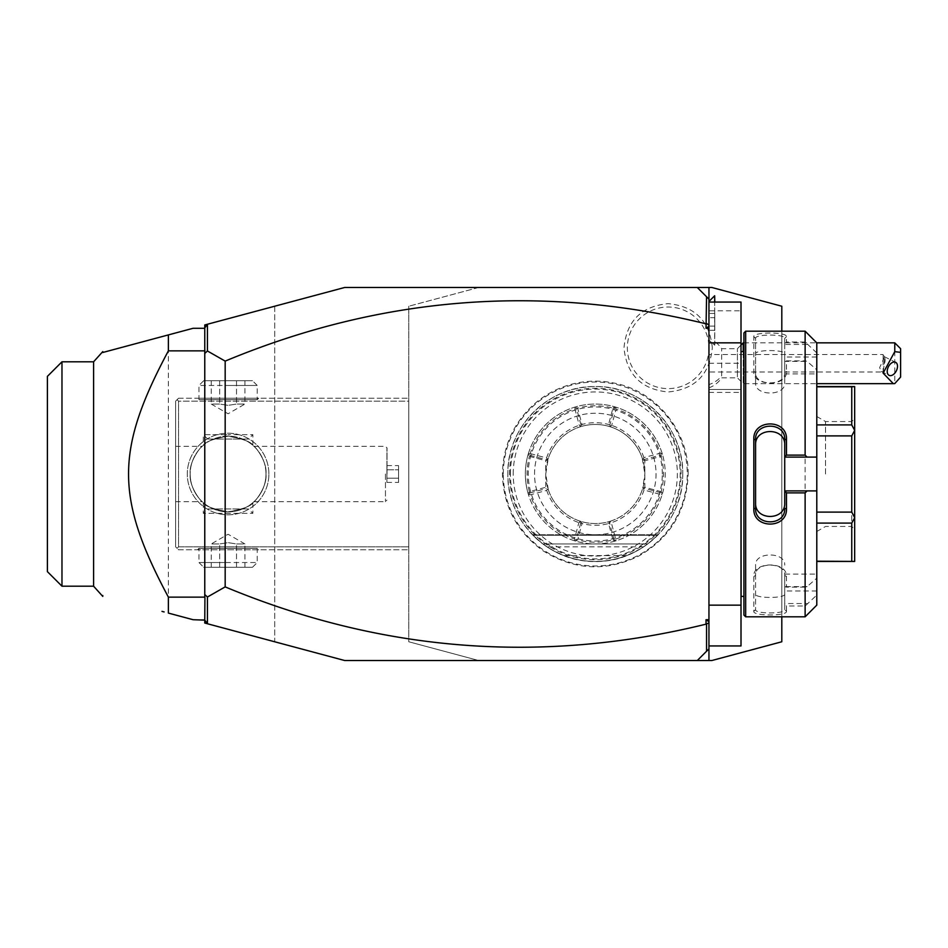 <?xml version="1.0" encoding="UTF-8"?>
<svg xmlns="http://www.w3.org/2000/svg" width="948" height="948" viewBox="0 0 948 948"><rect width="100%" height="100%" fill="white"/><g stroke="black" fill="none" stroke-linecap="round" stroke-linejoin="round"><path stroke-width="0.71" stroke-dasharray="4.74 3.56" d="M274.719 306.228L274.719 641.772L204.768 623.037L204.768 324.963L344.657 287.481L711.865 287.481L781.804 306.228L781.804 641.772L711.865 660.519L478.716 660.519L408.778 641.772L478.716 660.519L344.657 660.519L274.719 641.772L274.719 306.228M781.804 331.196L781.804 616.804M697.29 287.481L708.95 299.141L708.95 648.859L697.29 660.519M478.716 287.481L408.778 306.228L478.716 287.481M408.778 306.228L408.778 641.772L408.778 306.228M204.768 327.878L207.588 324.216M204.768 328.281L204.768 619.719L193.119 619.719L168.377 613.083L168.377 334.917L193.119 328.281L204.768 328.281L204.768 619.719M204.768 620.122L207.588 623.784M164.134 611.946L161.989 611.377M162.025 336.611L164.134 336.054M93.591 586.196L93.591 361.804M102.775 596.399L102.775 595.51M102.775 351.601L102.775 352.49M61.975 361.804L61.975 586.196M47.4 376.368L47.4 571.632M708.95 310.802L708.95 645.944L708.95 302.057L708.95 310.802L741.004 310.802L741.004 302.057L708.95 302.057M721.677 375.87L721.677 348.686L721.677 375.87A26.224 22.716 0 0 1 708.95 384.568L708.95 301.476L708.95 340.273L714.78 345.179L714.662 295.764M708.95 384.568L708.95 340.273L714.662 345.131L714.662 302.057M708.95 392.401L741.004 392.401L741.004 389.486L708.95 389.486L741.004 389.486L741.004 310.802M708.95 605.144L741.004 605.144L741.004 392.401M708.95 645.944L741.004 645.944L741.004 605.144M741.004 474L741.004 350.428L741.004 474M741.123 596.399L741.123 351.601M743.919 615.051L743.919 332.949M743.919 474L743.919 596.399L743.919 474M745.673 616.804L745.673 331.196M805.125 587.144L786.473 587.144L786.473 576.597C787.35 560.552 752.214 561.619 753.838 576.597L753.826 611.318C752.214 616.01 787.35 616.295 786.473 611.318L784.719 609.635L784.719 574.073L816.785 574.073L816.785 578.173L807.092 586.634L805.125 587.144L805.125 360.856L807.092 361.366L816.785 369.827L816.785 373.927L784.719 373.927L784.719 361.366L807.092 361.366M786.473 611.318L786.473 606.021L805.125 606.021L816.785 595.083L816.785 605.144M805.125 616.804L805.125 606.021M784.719 490.898L816.785 490.898M784.719 439.706L784.719 502.878M743.919 342.856L816.785 342.856L816.785 352.917L805.125 341.979L805.125 331.196M805.125 341.979L786.473 341.979L786.473 336.682C787.35 331.705 752.214 331.99 753.838 336.682L753.826 371.403C752.214 386.381 787.35 387.448 786.473 371.403L786.473 360.856L805.125 360.856M807.092 344.468L784.719 344.468L786.473 341.979M784.719 344.183L784.719 338.365C785.762 333.992 754.632 333.945 755.58 338.365L755.58 372.659C754.632 386.369 785.762 386.215 784.719 372.659L784.719 361.306L786.473 360.856M786.473 336.682L784.719 338.365L784.719 373.927M753.838 336.682L755.58 338.365L755.58 353.959C754.644 349.445 785.655 349.445 784.719 353.959M753.838 371.403L755.58 372.659L755.58 382.838L755.58 353.959M786.473 371.403L784.719 372.659L784.719 382.838C785.667 396.406 754.644 396.406 755.58 382.838M816.785 578.173L816.785 369.827M816.785 574.073L816.785 595.083M816.785 352.917L816.785 373.927M816.785 512.11L816.785 435.89L816.785 512.11L851.754 512.11L851.754 435.89L854.669 430.38L854.669 386.571L816.785 386.796L816.785 424.905L816.785 386.796M816.785 561.204L851.754 561.204L851.754 523.095L854.669 517.809L854.669 430.38M816.785 435.89L816.785 424.905L816.785 435.89L851.754 435.89M784.719 574.073L784.719 603.532L807.092 603.532M816.785 590.983L784.719 590.983M807.092 586.634L784.719 586.634M784.719 586.694L786.473 587.144M786.473 576.597L784.719 575.341C785.762 561.785 754.632 561.631 755.58 575.341L755.58 609.635C754.632 614.055 785.762 614.008 784.719 609.635L784.719 603.817L786.473 606.021M753.838 576.597L755.58 575.341L755.58 565.162C754.644 551.594 785.655 551.594 784.719 565.162M753.838 611.318L755.58 609.635L755.58 565.162M784.719 594.041C785.667 598.555 754.644 598.555 755.58 594.041M816.785 457.102L784.719 457.102M816.785 357.017L784.719 357.017L784.719 344.468M784.719 357.017L784.719 382.838M816.785 424.905L851.754 424.905L851.754 386.796M851.754 424.905L854.669 430.191M851.754 512.11L854.669 517.62M816.785 523.095L851.754 523.095M851.754 561.204L854.669 561.429L854.669 517.809M854.669 474L854.669 529.375L854.669 474M851.754 474L851.754 526.46L851.754 474M825.518 474L825.518 421.54L825.518 474M816.785 474L816.785 531.508L816.785 474M755.58 439.706L755.58 508.294M714.78 344.562L714.78 341.671L714.78 344.562M708.95 387.862A26.224 26.224 0 0 0 721.677 377.825L737.402 377.825L737.402 348.686L737.402 377.825L743.232 383.656L743.232 342.856M743.232 351.601L743.232 383.656L816.785 383.656M894.77 342.856L894.77 383.584M900.6 377.079L900.6 348.686M883.109 360.05L884.448 356.732L883.109 354.516L883.109 360.05L879.637 367.623L881.356 371.486L883.109 371.995L883.109 354.516L708.95 354.516L708.95 371.995L708.95 354.516M884.271 364.044L884.271 356.993A7.288 4.467 -63.4 0 1 885.148 360.074A7.288 4.467 116.6 0 1 884.271 364.044L883.109 371.995L708.95 371.995M714.78 302.057L714.78 295.764M714.78 317.663L714.78 330.283L714.78 313.456L714.78 317.663L708.95 317.663L708.95 326.076L708.95 313.456L708.95 317.663L714.78 317.663M714.78 326.076L708.95 326.076L708.95 330.283L708.95 326.076L714.78 326.076M714.78 313.456L708.95 313.456M714.78 330.283L708.95 330.283M503.305 474A91.992 91.992 0 0 1 595.297 382.008A91.992 91.992 0 0 1 687.288 474A91.992 91.992 0 0 1 595.297 565.992A91.992 91.992 0 0 1 503.305 474M712.315 347.809C709.673 320.945 694.943 306.228 668.139 303.644C641.334 306.24 626.628 320.957 623.985 347.809C626.628 374.661 641.358 389.391 668.162 391.974C694.967 389.367 709.685 374.65 712.315 347.809M408.778 401.146L408.778 549.769L408.778 398.231L408.778 401.146L178.544 401.146L178.544 546.854L408.778 546.854L178.544 546.854L178.544 401.146L177.086 399.689L178.544 401.146L408.778 401.146M268.888 474A40.8 40.8 0 0 0 228.089 433.2A40.8 40.8 0 0 0 187.289 474A40.8 40.8 0 0 0 228.089 514.8A40.8 40.8 0 0 0 268.888 474A40.8 40.8 0 0 1 228.089 514.8A40.8 40.8 0 0 1 187.289 474A40.8 40.8 0 0 1 228.089 433.2A40.8 40.8 0 0 1 268.888 474M178.544 398.231L408.778 398.231L178.544 398.231L175.629 401.146L175.629 546.854L178.544 549.769L408.778 549.769L178.544 549.769L177.086 548.311L178.544 546.854L177.086 548.311L175.629 546.854L175.629 401.146L178.544 398.231M197.492 398.231L258.686 398.231L197.492 398.231L198.95 399.689L257.228 399.689L198.95 399.689L198.95 385.469L228.089 385.469L198.95 385.469L203.678 380.741L252.5 380.741L203.678 380.741M258.686 549.769L197.492 549.769L258.686 549.769L257.228 548.311L198.95 548.311L257.228 548.311L257.228 562.531L228.089 562.531L257.228 562.531L252.5 567.26L203.678 567.26L252.5 567.26M175.629 474L175.629 501.682L175.629 474M190.204 474C188.688 487.473 202.931 503.649 202.22 501.682C202.931 503.649 188.688 487.473 190.204 474C188.688 487.473 202.931 503.649 202.22 501.682C202.931 503.649 188.688 487.473 190.204 474C188.688 460.527 202.931 444.351 202.22 446.318C202.931 444.351 188.688 460.527 190.204 474C188.688 460.527 202.931 444.351 202.22 446.318C202.931 444.351 188.688 460.527 190.204 474A37.884 37.884 0 0 1 228.089 436.116A37.884 37.884 0 0 1 265.973 474C267.49 460.527 253.246 444.351 253.946 446.318C253.246 444.351 267.49 460.527 265.973 474C267.49 460.527 253.246 444.351 253.946 446.318C253.246 444.351 267.49 460.527 265.973 474A37.884 37.884 0 0 0 228.089 436.116A37.884 37.884 0 0 0 190.204 474A37.884 37.884 0 0 0 228.089 511.884A37.884 37.884 0 0 0 265.973 474A37.884 37.884 0 0 1 228.089 511.884A37.884 37.884 0 0 1 190.204 474M252.855 445.335C251.54 442.159 243.47 439.078 228.658 436.116C213.3 438.794 204.863 441.863 203.31 445.335C204.638 442.159 212.708 439.078 227.52 436.116C242.878 438.794 251.315 441.863 252.855 445.335L252.855 434.658L228.089 434.658L252.855 434.658L248.483 439.031L207.683 439.031L248.483 439.031M265.973 474C267.49 487.473 253.246 503.649 253.946 501.682C253.246 503.649 267.49 487.473 265.973 474C267.49 487.473 253.246 503.649 253.946 501.682C253.246 503.649 267.49 487.473 265.973 474M203.31 502.665C204.638 505.841 212.708 508.922 227.52 511.884C242.878 509.206 251.315 506.137 252.855 502.665C251.54 505.841 243.47 508.922 228.658 511.884C213.3 509.206 204.863 506.137 203.31 502.665L203.31 513.342L252.855 513.342L203.31 513.342L207.683 508.969L248.483 508.969L207.683 508.969M385.457 474L385.457 501.682L385.457 474M387.033 474L387.033 447.883L387.033 474M386.914 474L386.914 447.883L386.914 474M386.914 478.207L386.914 465.587L386.914 482.414L386.914 478.207L398.575 478.207L398.575 469.793L398.575 482.414L398.575 478.207L386.914 478.207M386.914 469.793L398.575 469.793L398.575 465.587L398.575 469.793L386.914 469.793M386.914 482.414L398.575 482.414M386.914 465.587L398.575 465.587M252.855 502.665L252.855 513.342L248.483 508.969M207.683 439.031L203.31 434.658L228.089 434.658L203.31 434.658L203.31 445.335M197.492 549.769L198.95 548.311L198.95 562.531L228.089 562.531L198.95 562.531L203.678 567.26M244.916 567.26L236.502 567.26L244.916 567.26L244.916 543.939L236.502 543.939L228.089 542.647L219.675 543.939L211.262 543.939L219.675 543.939L228.089 542.647L236.502 543.939L244.916 543.939L228.089 534.234L211.262 543.939L211.262 567.26L236.502 567.26L211.262 567.26M236.502 567.26L236.502 543.939L236.502 567.26M219.675 567.26L219.675 543.939L219.675 567.26M258.686 398.231L257.228 399.689L257.228 385.469L228.089 385.469L257.228 385.469L252.5 380.741M211.262 380.741L219.675 380.741L211.262 380.741L211.262 404.061L219.675 404.061L228.089 405.353L236.502 404.061L244.916 404.061L236.502 404.061L228.089 405.353L219.675 404.061L211.262 404.061L228.089 413.766L244.916 404.061L244.916 380.741L219.675 380.741L244.916 380.741M219.675 380.741L219.675 404.061L219.675 380.741M236.502 380.741L236.502 404.061L236.502 380.741M681.031 474A85.735 85.735 0 0 0 595.297 388.265A85.735 85.735 0 0 0 509.55 474A85.735 85.735 0 0 0 595.297 559.735A85.735 85.735 0 0 0 681.031 474M682.726 474A87.429 87.429 0 0 1 595.297 561.429A87.429 87.429 0 0 1 507.867 474A87.429 87.429 0 0 1 595.297 386.571A87.429 87.429 0 0 1 682.726 474C683.923 520.725 642.009 562.638 595.285 561.429C548.56 562.638 506.647 520.689 507.867 474C506.659 427.275 548.584 385.362 595.297 386.571C642.021 385.362 683.935 427.311 682.726 474M595.297 534.755A60.755 60.755 0 0 0 656.04 474A60.755 60.755 0 0 0 595.297 413.245A60.755 60.755 0 0 0 534.542 474A60.755 60.755 0 0 0 595.297 534.755A60.755 60.755 0 0 0 656.04 474A60.755 60.755 0 0 0 595.297 413.245A60.755 60.755 0 0 0 534.542 474A60.755 60.755 0 0 0 595.297 534.755M546.96 546.854A87.429 87.429 0 0 1 542.837 543.939L647.745 543.939L657.663 535.264L647.745 543.939A87.429 87.429 0 0 1 643.621 546.854L546.96 546.854C579.181 566.537 611.401 566.537 643.621 546.854M542.837 543.939L532.918 535.264L542.837 543.939L532.918 535.264L542.837 543.939L532.918 535.264L542.837 543.939L532.918 535.264L542.837 543.939L532.918 535.264L542.837 543.939L532.918 535.264L542.837 543.939L532.918 535.264L542.837 543.939L532.918 535.264L542.837 543.939L532.918 535.264L542.837 543.939L532.918 535.264L542.837 543.939L647.745 543.939A87.429 87.429 0 0 1 626.675 555.599C605.76 563.408 584.833 563.408 563.906 555.599A87.429 87.429 0 0 1 542.837 543.939L647.745 543.939L542.837 543.939M626.675 555.599L563.906 555.599M662.32 474A67.024 67.024 0 0 0 595.297 406.976A67.024 67.024 0 0 0 528.261 474A67.024 67.024 0 0 0 595.297 541.024A67.024 67.024 0 0 0 662.32 474M662.415 493.683A69.939 69.939 0 0 0 595.297 404.061A69.939 69.939 0 0 0 525.346 474A69.939 69.939 0 0 0 595.297 543.939A69.939 69.939 0 0 0 662.415 454.317L661.147 456.344A68.197 68.197 0 0 1 661.159 491.656L662.415 493.683L662.024 494.939A69.939 69.939 0 0 1 616.236 540.739L614.979 541.118A69.939 69.939 0 0 1 575.602 541.118L574.109 540.656A69.939 69.939 0 0 1 528.64 495.188L528.178 493.683L529.434 491.656L545.752 487.272L546.202 488.576L548.311 489.725A49.545 49.545 0 0 0 579.572 520.985L580.982 521.436A49.545 49.545 0 0 0 609.6 521.436L610.785 521.056L610.228 522.182L611.33 522.727L615.702 539.068L615.11 540.052L612.941 539.862L614.979 541.118M548.311 489.725L545.752 474A49.545 49.545 0 0 0 595.297 523.545A49.545 49.545 0 0 0 644.841 474L642.27 458.275A49.545 49.545 0 0 0 611.01 427.015L609.6 426.564A49.545 49.545 0 0 0 580.982 426.564L582.025 424.479L580.354 425.818L579.264 425.273L574.879 408.932A68.197 68.197 0 0 0 530.228 453.582L529.245 454.187L529.434 456.344L528.178 454.317A69.939 69.939 0 0 0 528.178 493.683M616.236 540.739L615.11 540.052M609.6 521.436L608.557 523.521L609.647 523.178L614.02 539.519M579.572 520.985L580.709 523.095L582.025 523.521A51.287 51.287 0 0 0 608.569 523.545L612.941 539.862A68.197 68.197 0 0 1 577.64 539.874L575.602 541.118M609.647 523.178L610.228 522.182M615.702 539.068A68.197 68.197 0 0 0 660.365 494.418L644.012 490.033L643.479 488.931L644.806 487.26L642.72 488.315L642.353 489.488L643.479 488.931M642.72 459.685L644.806 460.74L644.841 487.272L661.147 491.656L661.349 493.813L660.365 494.418M661.349 493.813L662.024 494.939M660.815 492.735L644.462 488.35M642.353 489.488A49.545 49.545 0 0 1 610.785 521.056M580.982 426.564L579.809 426.944A49.545 49.545 0 0 0 548.228 458.512L545.752 474A49.545 49.545 0 0 1 595.297 424.455A49.545 49.545 0 0 1 644.841 474L642.72 488.315M644.391 459.425L644.806 460.74L661.147 456.344L660.744 455.04L644.391 459.425L642.27 458.275M662.415 454.317L661.953 452.812A69.939 69.939 0 0 0 616.484 407.344L614.979 406.882A69.939 69.939 0 0 0 575.602 406.882L574.358 407.261A69.939 69.939 0 0 0 528.557 453.061L528.178 454.317M661.953 452.812L660.744 455.04M661.313 453.855L660.235 453.203L643.882 457.588L643.313 458.785M611.01 427.015L610.512 425.984L611.709 425.403L616.093 409.05A68.197 68.197 0 0 1 660.235 453.203M616.093 409.05L615.442 407.972L616.484 407.344M614.979 406.882L612.941 408.138L615.442 407.972M610.512 425.984L609.872 424.905L614.257 408.552M609.872 424.905L608.557 424.479A51.287 51.287 0 0 0 582.013 424.455L577.64 408.138A68.197 68.197 0 0 1 612.953 408.126L608.569 424.455L609.6 426.564M574.358 407.261L576.562 408.481L577.64 408.138L575.602 406.882M580.946 424.822L576.562 408.481M574.879 408.932L575.483 407.948M529.245 454.187L528.557 453.061M530.228 453.582L546.569 457.967L547.103 459.069L545.752 460.728L545.752 487.272L547.861 488.315M529.778 455.265L546.119 459.65M529.434 456.344L545.752 460.728L547.861 459.685M529.422 491.656A68.197 68.197 0 0 1 529.422 456.344M528.64 495.188L529.849 492.96L529.434 491.656M529.849 492.96L546.202 488.576M529.268 494.145L530.347 494.797L546.7 490.412L547.28 489.215M580.069 522.016L578.873 522.597L574.5 538.95A68.197 68.197 0 0 1 530.347 494.797M574.5 538.95L575.152 540.028L574.109 540.656M580.982 521.436L582.025 523.521L577.64 539.862L575.152 540.028M580.709 523.095L576.325 539.448M546.7 490.412A51.287 51.287 0 0 0 578.873 522.597M548.228 458.512L547.103 459.069M580.354 425.818L579.809 426.944M546.569 457.967A51.287 51.287 0 0 1 579.264 425.273M643.882 457.588A51.287 51.287 0 0 0 611.709 425.403M644.012 490.033A51.287 51.287 0 0 1 611.33 522.727M708.95 347.809A40.8 40.8 0 0 1 668.15 388.609A40.8 40.8 0 0 1 627.351 347.809A40.8 40.8 0 0 1 668.15 307.01A40.8 40.8 0 0 1 708.95 347.809M708.95 363.25L741.004 363.25M510.403 474A84.882 84.882 0 0 1 595.297 389.118A84.882 84.882 0 0 1 680.178 474A84.882 84.882 0 0 1 595.297 558.882A84.882 84.882 0 0 1 510.403 474M513.224 474A82.073 82.073 0 0 1 595.297 391.927A82.073 82.073 0 0 1 677.358 474A82.073 82.073 0 0 1 595.297 556.073A82.073 82.073 0 0 1 513.224 474M657.663 535.264L532.918 535.264L657.663 535.264M816.785 531.508L825.518 526.46L851.754 526.46L854.669 529.375M816.785 416.492L825.518 421.54L851.754 421.54L854.669 418.625M741.004 345.072L737.402 348.686L721.677 348.686A26.224 26.224 0 0 0 714.78 341.671M881.356 371.486L889.094 375.349M884.448 356.732L895.611 362.314M175.629 501.682L202.22 501.682M175.629 446.318L202.22 446.318M253.946 501.682L385.457 501.682L386.914 500.117M253.946 446.318L385.457 446.318L386.914 447.883M688.141 474C688.923 431.198 656.194 390.991 614.126 383.075C600.072 380.219 586.101 380.539 572.201 384.07C558.325 387.673 545.918 394.119 534.992 403.398C513.84 422.18 502.985 445.714 502.44 474C503.317 506.315 516.873 531.911 543.097 550.8C574.014 570.198 605.891 571.952 638.739 556.061C670.355 537.824 686.814 510.474 688.141 474M532.421 534.755L658.173 534.755L532.421 534.755"/><path stroke-width="1.42" d="M207.588 623.784L204.768 620.122L204.768 623.037L344.657 660.519L708.95 660.519L708.95 648.859L697.29 660.519M781.804 616.804L781.804 641.772L711.865 660.519L708.95 660.519M706.035 328.292L708.95 326.254L708.95 328.292L706.035 328.292L706.556 296.736L708.95 299.141L708.95 287.481L711.865 287.481L781.804 306.228L781.804 331.196M706.556 296.736L697.29 287.481L708.95 287.481M697.29 287.481L344.657 287.481L204.768 324.963L204.768 327.878L207.434 324.417L207.434 350.985L225.174 361.105L225.174 586.895L207.434 597.015L204.768 594.55L204.768 597.465M706.035 323.837C541.865 283.571 381.582 295.989 225.174 361.105M204.768 350.322L204.768 327.878M204.768 620.122L193.119 619.719L168.377 613.083L168.377 597.133L204.768 597.133M207.434 623.583L207.434 597.015M204.768 619.719L204.934 597.607M207.434 350.985L204.768 353.45L204.768 350.535M204.768 353.45L204.768 594.55M161.989 611.377L164.134 611.946M204.768 328.281L193.119 328.281L102.775 352.49L162.025 336.611M164.134 336.054L168.377 334.917L168.377 350.867C115.277 450.347 115.277 497.664 168.377 597.133M204.768 350.867L168.377 350.867M61.975 361.804L47.4 376.368L47.4 571.632L61.975 586.196L61.975 361.804L93.591 361.804L93.591 586.196L102.775 596.399L102.775 595.51M102.775 352.49L102.775 351.601L93.591 361.804M204.768 349.741L204.934 350.393M708.95 328.292L708.95 648.859M708.95 622.895L706.035 624.163L706.035 619.708L708.95 619.708M706.035 624.163C541.865 664.43 381.582 652.011 225.174 586.895M706.556 323.446L708.95 325.105L708.95 326.254M708.95 299.141L708.95 325.105M706.035 619.708L708.95 621.746M706.556 624.554L706.556 651.264M708.95 302.057L741.004 302.057L741.004 342.856L708.95 342.856M708.95 645.944L741.004 645.944L741.004 605.144L708.95 605.144M741.004 342.856L741.004 605.144M741.004 350.428L741.123 596.399L743.919 596.399M745.673 616.804L745.673 331.196L743.919 332.949L743.919 615.051L745.673 616.804L805.125 616.804L805.125 492.877L786.473 492.877L786.473 508.721C787.373 529.245 752.89 529.103 753.826 508.721L753.826 439.279L755.58 439.706L755.58 508.294L753.826 508.721M805.125 616.804L816.785 605.144L816.785 490.898L807.092 490.898L805.125 492.877M807.092 490.898L784.719 490.898L786.473 492.877M784.719 491.123L784.719 502.878C785.655 520.962 754.644 520.973 755.58 502.878M784.719 490.898L784.719 456.877L786.473 455.123L805.125 455.123L807.092 457.102L816.785 457.102L816.785 342.856L805.125 331.196L805.125 455.123M786.473 508.721L784.719 508.294C785.667 526.341 754.632 526.341 755.58 508.294M753.826 439.279C752.89 418.898 787.373 418.767 786.473 439.279L786.473 455.123M786.473 439.279L784.719 439.706L784.719 456.877M784.719 457.102L807.092 457.102M816.785 490.898L816.785 457.102M816.785 523.095L851.754 523.095L854.669 517.809L854.669 561.429L816.785 561.204M816.785 435.89L851.754 435.89L854.669 430.38L854.669 517.809M854.669 517.62L851.754 512.11L816.785 512.11M851.754 435.89L851.754 512.11M854.669 430.38L851.754 424.905L816.785 424.905M816.785 386.796L851.754 386.796L851.754 424.905M851.754 386.796L854.669 386.571L854.669 430.191M851.754 523.095L851.754 561.204M784.719 445.122C785.667 427.038 754.644 427.038 755.58 445.122M755.58 439.706C754.584 421.73 785.667 421.611 784.719 439.706M708.95 301.476L714.662 295.764L714.662 302.057M741.004 345.072L743.232 342.856L743.232 351.601M894.77 342.856L900.6 348.686L900.6 352.348L894.77 351.661L894.77 342.856L816.785 342.856M900.6 352.348L900.6 377.079L894.77 383.584L893.312 383.656L883.121 373.121L894.77 351.661M887.21 371.415A7.288 4.467 116.6 0 0 889.094 375.349A7.288 4.467 116.6 0 0 894.568 373.429A7.288 4.467 116.6 0 0 897.507 366.26A7.288 4.467 116.6 0 0 895.611 362.314A7.288 4.467 116.6 0 0 890.148 364.233A7.288 4.467 116.6 0 0 887.21 371.415M714.662 295.764L714.78 302.057M61.975 586.196L93.591 586.196M741.123 351.601L743.919 351.601M745.673 331.196L805.125 331.196M816.785 386.571L854.669 386.571M816.785 561.429L854.669 561.429M741.123 596.399L741.004 597.572M743.232 342.856L743.919 342.856M816.785 383.656L893.182 383.656"/></g></svg>
